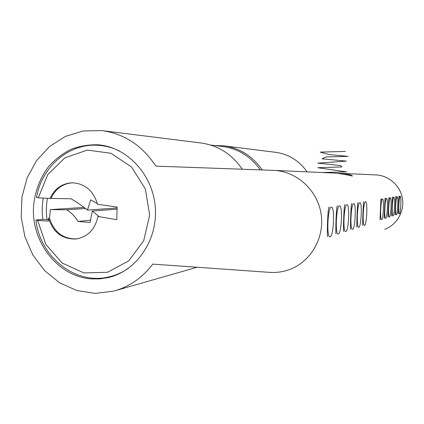 <?xml version="1.0" encoding="UTF-8"?>
<svg xmlns="http://www.w3.org/2000/svg" width="424" height="424" viewBox="0 0 424 424"><rect width="100%" height="100%" fill="white"/><g stroke="black" fill="none" stroke-linecap="round" stroke-linejoin="round"><path stroke-width="0.64" d="M101.945 130.603C124.333 133.751 142.3 145.591 155.857 166.123L273.814 170.379C296.493 171.254 317.231 189.904 321.026 213.489C324.98 237.048 311.269 261.354 289.99 269.351C283.407 271.837 276.623 272.844 269.643 272.367L152.757 264.126C142.363 277.768 129.405 286.751 113.876 291.076L95.305 293.397L76.839 290.551L59.63 282.803L44.7 270.719L32.908 255.084L24.926 236.862L21.2 217.152L21.937 197.112L27.11 177.921L36.443 160.733L49.428 146.603L65.323 136.443L83.194 130.963L101.945 130.603L200.965 142.978C218.153 145.39 231.939 154.145 242.327 169.245M47.006 219.59C46.02 212.44 46.163 205.338 47.435 198.284M379.968 219.648L380.953 199.02M384.086 218.312L385.034 198.384M387.928 217.067L388.84 197.796L390.297 197.86C388.781 197.584 387.865 217.586 389.407 217.141C390.933 217.634 391.893 197.51 390.329 197.86M391.527 215.896C391.792 216.41 392.386 196.741 392.407 197.239L393.822 197.303C392.401 197.033 391.511 216.399 392.963 215.97C394.389 216.447 395.316 196.959 393.848 197.303M394.903 214.798C395.2 215.297 395.778 196.243 395.756 196.72L397.124 196.784C395.793 196.513 394.93 215.291 396.297 214.867C397.638 215.328 398.528 196.445 397.15 196.778M398.072 213.77C398.396 214.252 398.968 195.771 398.899 196.233L400.235 196.291C398.979 196.026 398.141 214.247 399.424 213.834C400.685 214.279 401.555 195.962 400.256 196.291M338.172 173.273L342.735 173.437C349.201 174.333 352.386 175.218 352.291 176.103C351.289 175.616 345.984 174.635 336.365 173.156L273.814 170.379M342.735 173.437L375.818 174.905C388.723 175.414 400.341 185.627 402.434 198.506C404.613 211.369 396.901 224.747 384.817 229.32M329.215 207.06C327.635 206.154 326.888 237.413 327.71 236.619M337.462 205.778C336.147 204.93 335.416 234.673 336.046 233.916M344.945 204.617C343.859 203.817 343.149 232.188 343.615 231.456M351.777 203.552C350.887 202.804 350.187 229.919 350.516 229.214M358.036 202.582C357.305 201.872 356.621 227.836 356.833 227.163M363.787 201.686C363.198 201.018 362.531 225.928 362.642 225.277M262.223 169.96C252.582 156.112 239.804 148.077 223.877 145.845L214.851 145.554M223.877 145.845L275.51 152.301C288.649 154.14 299.174 160.659 307.093 171.858M91.187 278.897C58.125 276.474 31.524 242.666 33.496 207.103C34.763 191.796 39.851 178.234 48.755 166.409C55.205 159.276 62.62 153.583 70.993 149.338C79.749 146.042 88.812 144.531 98.188 144.801C127.301 147.08 153 174.762 155.285 207.495C157.829 240.212 136.491 271.201 108.067 277.609L99.661 278.902L91.187 278.897M42.835 219.409C41.928 212.254 42.071 205.147 43.264 198.077M98.829 145.347L102.232 145.299M112.561 276.358L109.191 276.835C75.456 285.437 39.845 256.923 35.923 219.998L43.248 219.372L48.474 219.669M342.491 173.427L342.263 173.814M35.923 219.998L37.683 220.453L48.437 221.074L48.511 218.217C53.254 232.612 62.529 239.528 76.331 238.977C87.948 236.746 95.151 229.241 97.944 216.452L116.764 219.664L117.141 207.06L97.509 204.273C93.439 190.795 85.076 183.634 72.425 182.786C62.206 183.301 54.733 188.51 50.016 198.411L71.126 198.787C76.972 202.248 82.415 206.022 87.461 210.092L90.667 199.826L97.366 203.684M37.683 220.453L45.871 244.463L62.153 263.028L83.894 272.934L107.447 272.282L128.695 260.924L143.725 240.673L149.667 215.111L145.337 188.934L131.557 166.998L110.956 153.281L87.376 150.085L65.031 157.733L47.721 174.662L38.271 197.833L50.016 198.411M38.271 197.833L36.506 197.531C41.716 166.33 69.711 142.422 99.402 145.395C106.339 145.994 113.028 147.854 119.473 150.981M128.684 268.111C122.642 272.298 116.139 275.208 109.18 276.835M84.381 207.416L50.392 209.615L66.828 209.785C71.815 213.166 75.546 217.051 78.021 221.429L90.015 222.494L92.363 211.014L98.829 216.373L97.944 216.452M85.966 208.491L66.828 209.785M117.082 209.165L92.363 211.014M90.736 220.194L78.021 221.429M48.511 218.217L49.486 218.137L50.392 209.615M117.114 207.961L87.461 210.092M72.849 182.786C62.874 183.491 55.586 188.685 50.986 198.368M49.486 218.137C54.155 232.368 63.319 239.284 76.972 238.887M241.399 167.872L242.348 169.245M210.617 145.04L222.568 146.497C238.166 148.633 250.748 156.429 260.315 169.892M331.335 207.172L331.446 207.166C335.119 206.737 333.545 237.551 329.936 236.746C326.342 237.387 327.784 206.896 331.335 207.172M339.491 205.884L339.592 205.879C342.921 205.454 341.437 234.79 338.166 234.032C334.907 234.652 336.274 205.603 339.491 205.884M346.901 204.713L346.986 204.713C350.017 204.294 348.618 232.288 345.645 231.568C342.671 232.167 343.97 204.432 346.901 204.713M353.658 203.647L353.733 203.642C356.505 203.234 355.18 230.004 352.461 229.32C349.742 229.898 350.977 203.361 353.658 203.647M359.849 202.672L359.912 202.667C362.456 202.264 361.195 227.916 358.704 227.264C356.202 227.821 357.384 202.381 359.849 202.672M365.536 201.771L365.589 201.771C367.931 201.379 366.734 225.992 364.439 225.372C362.138 225.907 363.267 201.485 365.536 201.771M382.501 199.095C380.768 198.808 379.782 220.204 381.552 219.733C383.301 220.263 384.335 198.724 382.538 199.089L382.501 199.095M386.534 198.453C384.913 198.178 383.964 218.853 385.612 218.392C387.245 218.906 388.241 198.098 386.566 198.453L386.534 198.453M322.012 172.52L346.594 171.863L317.751 167.708L341.85 166.95L340.737 165.604L317.777 163.145L346.382 161.12L322.023 158.793L326.22 156.922L348.157 156.382L329.273 154.548L320.157 152.121L345.486 151.405M197.139 267.252L115.81 290.519M109.487 277.254L108.067 277.609M110.579 276.49L115.503 275.277M99.402 145.395L105.528 145.93M382.538 199.089L380.948 199.02M386.566 198.453L385.029 198.384"/></g></svg>

